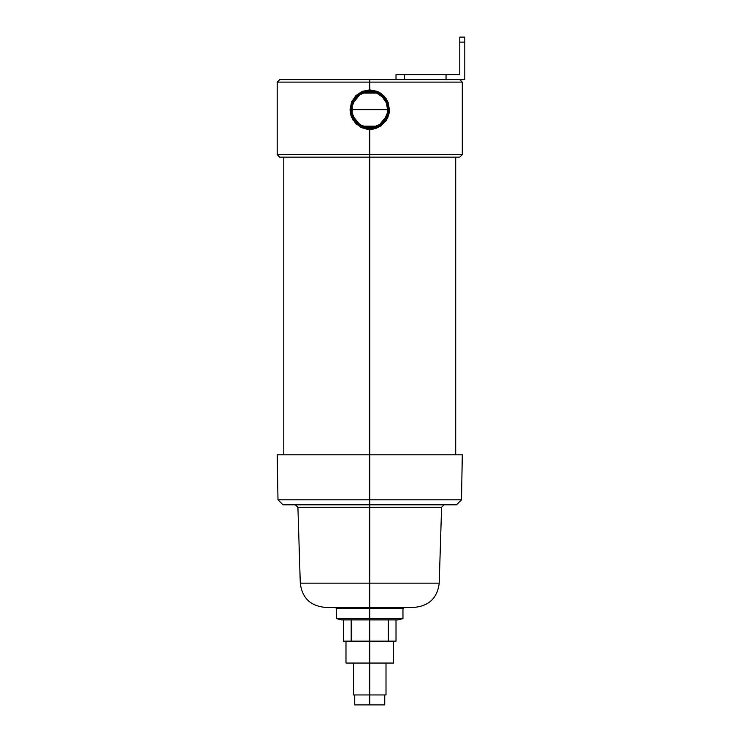 <?xml version="1.0" encoding="UTF-8"?>
<svg xmlns="http://www.w3.org/2000/svg" width="742" height="742" viewBox="0 0 742 742"><rect width="100%" height="100%" fill="white"/><g stroke="black" fill="none" stroke-linecap="round" stroke-linejoin="round"><path stroke-width="1.11" d="M354.055 120.121L356.401 122.986L354.055 120.121L351.235 113.322L351.235 105.958L354.055 99.15L359.258 93.937L356.401 96.284M359.258 125.324L356.401 122.986M380.238 125.333L383.095 122.986L376.973 127.077L369.748 128.514L366.066 128.153L359.258 125.333M385.441 99.15L383.095 96.284L387.194 102.415L388.623 109.64L388.261 113.322L387.194 116.856L383.095 122.986M359.258 93.937L366.066 91.118L373.43 91.118L380.238 93.937L383.095 96.284M379.681 124.508L373.235 127.179L379.681 124.508L384.616 119.573L387.287 113.127L387.63 109.64L386.276 102.795L387.287 106.143M354.88 119.573L352.209 113.127L354.88 119.573L359.814 124.508L366.26 127.179L373.235 127.179M359.814 94.763L366.26 92.091L359.814 94.763L354.88 99.697L352.209 106.143L352.209 113.127M384.616 99.697L386.276 102.795L382.399 96.989L376.593 93.112L373.235 92.091L366.26 92.091M352.2 113.081L351.866 109.64A17.882 17.882 0 0 1 369.748 91.748A17.882 17.882 0 0 1 387.63 109.64L351.866 109.64L352.2 106.189M352.218 106.106L353.211 102.832M353.248 102.748L359.759 94.8M359.87 94.735L362.847 93.14M362.977 93.084L376.537 93.093M376.648 93.14L379.635 94.735M379.746 94.809L382.371 96.97M382.418 97.007L386.257 102.748M386.294 102.832L387.278 106.097M387.296 106.189L387.296 113.081M279.706 79.617L277.202 82.121L277.202 154.661L369.748 154.661L277.202 154.661L279.706 157.156L369.748 157.156L369.748 129.405L362.198 127.893L355.808 123.599L351.55 117.199L350.048 109.64L350.873 109.64L350.048 109.64L351.55 102.071L355.808 95.672L362.179 91.387L369.748 89.865L369.748 82.121L277.202 82.121L369.748 82.121L369.748 79.617L279.706 79.617L369.748 79.617L369.748 82.121L462.294 82.121L369.748 82.121L369.748 89.865L377.326 91.387L383.697 95.681L387.955 102.071L389.448 109.64L388.623 109.64A18.875 18.875 0 0 0 369.748 90.756A18.875 18.875 0 0 0 350.873 109.64A18.875 18.875 0 0 0 369.748 128.514A18.875 18.875 0 0 0 388.623 109.64L389.448 109.64L389.068 113.507L386.137 120.612L380.72 126.057L373.625 129.015M369.748 704.9L354.741 704.9L369.748 704.9L369.748 694.948L353.489 694.948L369.748 694.948L369.748 663.051L345.985 663.051L369.748 663.051L369.748 641.144L343.49 641.144L343.49 619.885L343.49 641.144L351.179 641.144L351.179 619.885L351.179 641.144L369.748 641.144L369.748 619.885L369.748 663.051L393.51 663.051L369.748 663.051L369.748 694.948L386.007 694.948L369.748 694.948L369.748 704.9L384.755 704.9L369.748 704.9M396.015 641.144L369.748 641.144L388.316 641.144L388.316 619.885L388.316 641.144L396.015 641.144L396.015 619.885L396.015 641.144M365.889 129.015L369.748 129.405L362.198 127.893L355.808 123.599L351.541 117.199L350.428 113.498L350.048 109.64L351.55 102.071L355.808 95.672L362.179 91.387M360.695 127.188L362.161 127.874M352.645 119.434L353.359 120.594M351.068 115.9L351.532 117.162M352.162 100.736L351.56 102.053M433.421 79.617L369.748 79.617L446.035 79.617L446.035 74.617L446.035 79.617L464.798 79.617L446.035 79.617M336.534 608.625L336.534 618.633L341.533 619.885L369.748 619.885L369.748 618.633L336.534 618.633L369.748 618.633L369.748 608.625L336.534 608.625L335.282 607.373M332.778 607.373L369.748 607.373L369.748 608.625L402.962 608.625L369.748 608.625L369.748 607.373L413.368 607.373M326.137 607.373L330.533 607.373M444.096 504.829L441.592 507.25L297.904 507.25L369.748 507.25L369.748 504.829L369.748 507.25L441.592 507.25L369.748 507.25L369.748 607.373L325.274 607.373L369.748 607.373L369.748 583.147L300.278 583.147L369.748 583.147L369.748 507.25L297.904 507.25L300.278 583.147L439.218 583.147C437.381 597.922 429.052 606.001 414.221 607.373M277.202 454.8L369.748 454.8L369.748 157.156L369.748 454.8L462.294 454.8L369.748 454.8L369.748 504.829L456.497 504.829L369.748 504.829L369.748 499.82L277.99 499.82L369.748 499.82L369.748 454.8L277.202 454.8L277.99 499.82L282.999 504.829L369.748 504.829L282.999 504.829M373.616 129.015L369.748 129.405L369.748 157.156L459.79 157.156L279.706 157.156M397.962 619.885L402.962 618.633L369.748 618.633L402.962 618.633L402.962 608.625L336.534 608.625L369.748 608.625L369.748 619.885L397.962 619.885L341.533 619.885M369.748 499.82L461.505 499.82L369.748 499.82M369.748 583.147L439.218 583.147L369.748 583.147M369.748 607.373L414.221 607.373L369.748 607.373M377.326 91.387L380.72 93.214L386.137 98.658L387.955 102.071L389.448 109.64L387.955 117.199L386.128 120.621L380.72 126.057L375.777 128.459M384.393 96.404L383.753 95.727M388.252 102.841L387.973 102.127M385.367 121.688L386.109 120.649M379.542 126.789L380.72 126.057M369.748 154.661L462.294 154.661L369.748 154.661M369.748 109.64L387.63 109.64A17.882 17.882 0 0 1 369.748 127.522A17.882 17.882 0 0 1 351.866 109.64L369.748 109.64M387.278 113.174L386.285 116.438M386.257 116.522L379.737 124.47M379.635 124.545L376.648 126.131M376.537 126.186L362.959 126.177M362.847 126.131L359.87 124.545M359.749 124.461L353.248 116.522M353.211 116.438L352.218 113.174M464.798 37.1L459.79 37.1L459.79 42.099L464.798 42.099L464.798 37.1L459.79 37.1L459.79 42.099L464.798 42.099L464.798 79.617L464.798 37.1M404.483 79.617L404.483 74.617L459.79 74.617L459.79 42.099L459.79 74.617L396.015 74.617L396.015 79.617L396.015 74.617L404.483 74.617L404.483 79.617M354.741 694.948L354.741 704.9M353.489 663.051L353.489 694.948M345.985 641.144L345.985 663.051M402.962 608.625L404.214 607.373M300.278 583.147C302.115 597.922 310.453 606.001 325.274 607.373M283.787 454.8L283.787 157.156M455.709 454.8L455.709 157.156M462.294 454.8L461.505 499.82L456.497 504.829M297.904 507.25L295.399 504.829M441.592 507.25L439.218 583.147M459.79 157.156L462.294 154.661L462.294 82.121L459.79 79.617M393.51 641.144L393.51 663.051M386.007 663.051L386.007 694.948M384.755 694.948L384.755 704.9"/></g></svg>
